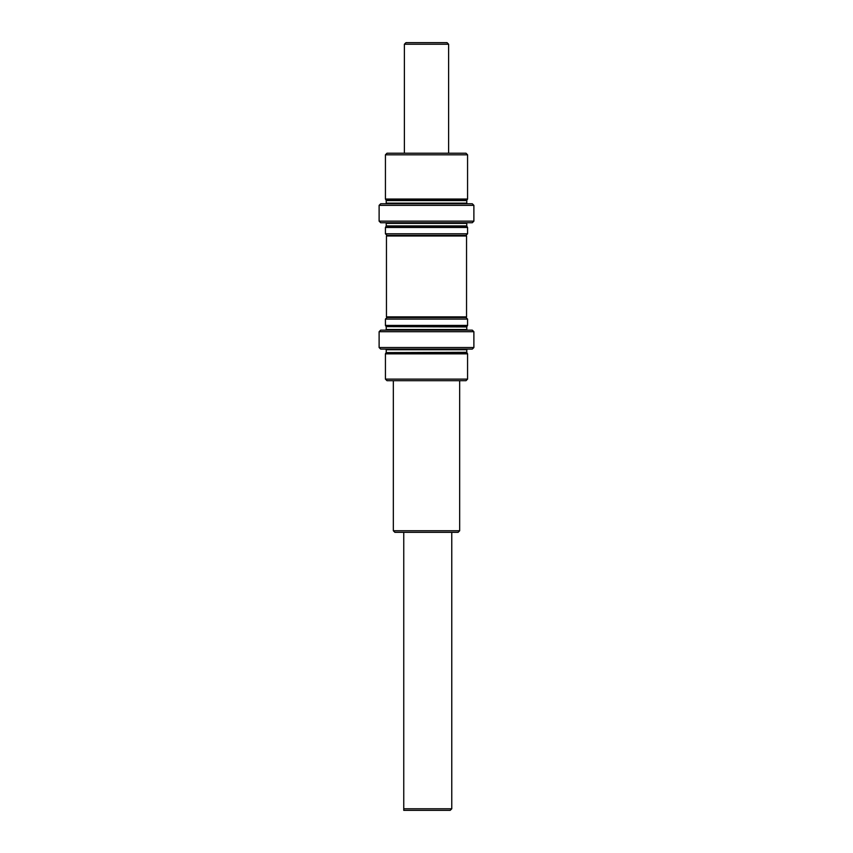 <?xml version="1.0" encoding="UTF-8"?>
<svg xmlns="http://www.w3.org/2000/svg" width="853" height="853" viewBox="0 0 853 853"><rect width="100%" height="100%" fill="white"/><g stroke="black" fill="none" stroke-linecap="round" stroke-linejoin="round"><path stroke-width="1.28" d="M451.77 532.336L451.77 808.772L450.192 810.35L403.757 810.35L403.757 808.772L403.757 810.35M451.77 808.772L403.757 808.772L403.757 532.336M448.614 44.228L404.386 44.228L405.964 42.65L447.036 42.65L448.614 44.228L448.614 153.22M404.386 44.228L404.386 153.22M385.588 203.771A0.629 0.629 0 0 0 386.217 203.142L386.217 200.572A0.629 0.629 0 0 0 386.132 200.252L385.428 199.037L385.428 154.809L387.006 153.22L465.994 153.22L467.572 154.809L467.572 199.037L466.868 200.252A0.629 0.629 0 0 0 466.783 200.572L466.783 203.142A0.629 0.629 0 0 0 467.412 203.771M379.116 205.349L380.694 203.771L472.306 203.771L473.884 205.349L473.884 221.151L472.306 222.729L380.694 222.729L379.116 221.151L379.116 205.349L473.884 205.349M467.412 222.729A0.629 0.629 0 0 0 466.783 223.358L466.783 225.928A0.629 0.629 0 0 0 466.868 226.248L467.572 227.463L467.572 233.786L465.994 235.364L387.006 235.364L385.428 233.786L385.428 227.463L467.572 227.463M385.588 222.729A0.629 0.629 0 0 1 386.217 223.358L466.783 223.358M385.428 227.463L386.132 226.248A0.629 0.629 0 0 0 386.217 225.928L386.217 223.358M385.428 233.786L467.572 233.786M379.116 221.151L473.884 221.151M385.428 199.037L467.572 199.037M385.428 154.809L467.572 154.809M386.452 316.879L466.548 316.879L466.548 235.993L386.452 235.993L386.452 316.879L387.091 317.508M394.907 532.336L393.329 530.758L459.671 530.758L458.093 532.336L394.907 532.336M459.671 380.694L459.671 530.758M393.329 380.694L393.329 530.758M473.884 347.523L472.306 349.101L380.694 349.101L379.116 347.523L473.884 347.523L473.884 331.721L379.116 331.721L379.116 347.523M379.116 331.721L380.694 330.143L472.306 330.143L473.884 331.721M385.428 319.086L387.006 317.508L465.994 317.508L467.572 319.086L385.428 319.086L385.428 325.409L467.572 325.409L467.572 319.086M385.428 379.116L467.572 379.116L465.994 380.694L387.006 380.694L385.428 379.116L385.428 353.835L467.572 353.835L466.868 352.62L386.132 352.62L466.783 352.3L466.783 349.73L386.217 349.73L385.588 349.101M386.217 200.572L466.783 200.572M386.132 200.252L466.868 200.252M386.217 203.142L466.783 203.142M386.132 226.248L466.868 226.248M386.217 225.928L466.783 225.928M385.588 330.143L386.217 329.514L466.783 329.514L466.783 326.944L386.132 326.624L466.868 326.624L467.572 325.409M387.091 235.364L386.452 235.993M465.909 235.364L466.548 235.993M465.909 317.508L466.548 316.879M467.572 379.116L467.572 353.835M386.132 352.62L385.428 353.835M386.217 352.3L386.217 349.73M386.217 329.514L386.217 326.944M386.132 326.624L385.428 325.409M466.783 349.73L467.412 349.101M466.783 329.514L467.412 330.143"/></g></svg>
